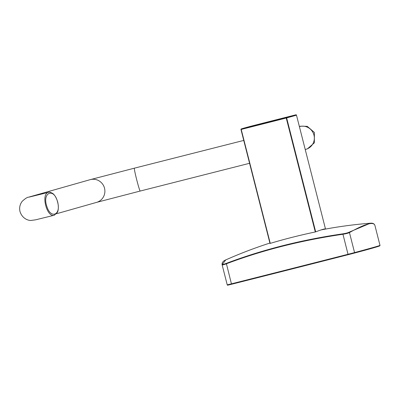 <?xml version="1.0" encoding="UTF-8"?>
<svg xmlns="http://www.w3.org/2000/svg" width="400" height="400" viewBox="0 0 400 400"><rect width="100%" height="100%" fill="white"/><g stroke="black" fill="none" stroke-linecap="round" stroke-linejoin="round"><path stroke-width="0.6" d="M342.85 233.83C301.135 239.91 262.29 249.76 226.325 263.37L231.43 283.835L227.235 284.865L222.13 264.85C222.32 265.115 223.715 264.775 226.33 263.815C262.315 250.205 301.175 240.355 342.91 234.265C345.985 233.78 348.17 233.215 349.455 232.57C365.035 223.815 373.515 221.405 374.89 225.34L374.89 225.35A0.44 0.44 -17.7 0 0 374.88 225.315C374.28 223.685 372.79 222.98 370.415 223.195L349.005 232.235C347.8 232.86 345.75 233.39 342.85 233.83L348.125 254.71L354.275 253.115A0.44 0.405 -105.1 0 0 354.555 252.59L348.015 254.285A294.96 1.77 165.7 0 1 231.43 283.835L231.72 284.22A294.52 1.765 -14.3 0 0 348.125 254.71L354.28 253.115A294.52 1.765 -14.3 0 0 379.67 245.9M226.325 263.37C223.875 264.285 222.555 264.61 222.375 264.335L225.74 259.915M315.685 231.855L286.64 117.91A117.985 0.705 -14.3 0 0 296.465 115.12A0.44 0.44 0 0 0 295.93 114.8A117.54 0.705 165.7 0 1 286.14 117.58L286.245 118.015L286.64 117.91A0.44 0.405 -105.1 0 0 286.14 117.58A117.54 0.705 165.7 0 1 241.28 128.955A117.54 0.705 165.7 0 1 251.07 126.175A117.54 0.705 165.7 0 1 295.93 114.8A0.44 0.44 51.6 0 1 296.465 115.12L325.51 229.065C325.125 228.575 321.85 229.51 315.685 231.855L315.29 231.96C299.45 235.31 284.44 239.115 270.26 243.375L270.005 243.435L240.96 129.49L241.28 128.955A0.44 0.44 -128.4 0 0 240.96 129.49A0.44 0.44 0 0 1 241.25 128.965M54.3 215.225L57.38 212.37C57.835 211.61 59.095 208.4 57.715 202.125C55.88 195.86 53.24 193.76 52.59 193.38C50.32 192.215 48.98 191.865 48.56 192.34L48.56 192.34C40.68 193.56 46.775 217.87 54.3 215.225L35.535 219.845L31.025 220.44C28.29 220.64 22.165 218.6 20 211.525C19.155 207.805 19.875 204.42 22.155 201.365C28.045 195.88 28.87 197.565 29.205 196.99A11.8 11.525 -105.9 0 1 31.305 196.6M231.715 284.22L227.685 285.2L227.235 284.865A0.44 0.44 -149 0 0 227.77 285.185L348.125 254.71M379.99 245.36L374.89 225.34L379.99 245.36A0.44 0.44 31 0 1 379.94 245.7L379.99 245.36A294.96 1.77 165.7 0 1 354.555 252.59L349.455 232.57A0.44 0.4 -119.5 0 0 349.005 232.235M370.44 223.195L370.42 223.195A442.44 442.44 0 0 0 321.085 229.915M227.235 284.865L222.13 264.85A0.44 0.44 -11.2 0 1 222.125 264.825L222.125 264.825A0.44 0.44 -11.2 0 1 222.375 264.335M270.26 243.375L241.215 129.43A117.985 0.705 -14.3 0 0 286.245 118.015L315.29 231.96M57.61 202.155C61.235 214.88 50.84 219.3 46.94 206.69C41.75 192.44 54.125 187.18 57.61 202.155M299.85 126.51L299.57 126.585A11.8 11.525 74.1 0 1 313.88 134.785A11.8 11.525 74.1 0 1 306.02 149.285L305.23 149.505M249.575 163.29L140.185 191.05A11.8 0.575 -104.3 0 1 136.73 179.825A11.8 0.575 -104.3 0 1 134.36 168.18L243.75 140.425M140.185 191.05L96.58 202.375A11.8 11.525 -105.9 0 0 104.525 188.195A11.8 11.525 -105.9 0 0 90.13 179.675L134.36 168.18M354.28 253.115C370.865 248.715 379.42 246.245 379.94 245.7M225.685 259.935C222.975 261.11 221.79 262.74 222.125 264.825L222.13 264.85M269.91 243.055A442.44 442.44 0 0 0 225.685 259.94M295.93 114.8L251.07 126.175A0.44 0.44 0 0 0 251.06 126.175L241.115 129.035M299.365 126.5L300.84 126.165L307.25 126.345L314.375 132.435L314.37 142.82L307.405 148.865L306.02 149.285M48.56 192.34L29.415 197.035M90.13 179.675L29.205 196.99M96.58 202.375L56.52 213.755"/></g></svg>
